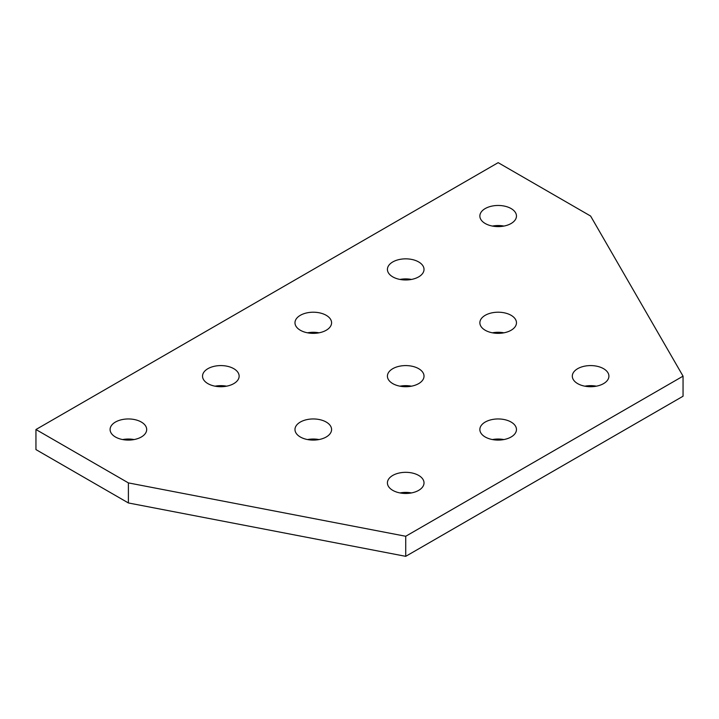 <?xml version="1.0" encoding="UTF-8"?>
<svg xmlns="http://www.w3.org/2000/svg" width="719" height="719" viewBox="0 0 719 719"><rect width="100%" height="100%" fill="white"/><g stroke="black" fill="none" stroke-linecap="round" stroke-linejoin="round"><path stroke-width="1.08" d="M485.226 223.51A18.299 10.569 180 0 1 479.861 216.042A18.299 10.569 180 0 1 491.158 206.272A18.299 10.569 180 0 1 511.11 208.564A18.299 10.569 180 0 1 516.467 216.042A18.299 10.569 180 0 1 505.169 225.802A18.299 10.569 180 0 1 485.226 223.51M503.902 226.072A18.299 10.569 0 0 0 492.425 226.072M392.781 276.878A18.299 10.569 180 0 1 387.415 269.409A18.299 10.569 180 0 1 398.721 259.649A18.299 10.569 180 0 1 418.665 261.941A18.299 10.569 180 0 1 424.021 269.409A18.299 10.569 180 0 1 412.724 279.17A18.299 10.569 180 0 1 392.781 276.878M411.457 279.439A18.299 10.569 0 0 0 399.98 279.439M485.226 330.255A18.299 10.569 180 0 1 479.861 322.777A18.299 10.569 180 0 1 491.158 313.017A18.299 10.569 180 0 1 511.11 315.308A18.299 10.569 180 0 1 516.467 322.777A18.299 10.569 180 0 1 505.169 332.546A18.299 10.569 180 0 1 485.226 330.255M503.902 332.816A18.299 10.569 0 0 0 492.425 332.816M577.663 383.622A18.299 10.569 180 0 1 572.306 376.154A18.299 10.569 180 0 1 583.603 366.393A18.299 10.569 180 0 1 603.547 368.676A18.299 10.569 180 0 1 608.912 376.154A18.299 10.569 180 0 1 597.615 385.914A18.299 10.569 180 0 1 577.663 383.622M596.348 386.184A18.299 10.569 0 0 0 584.871 386.184M300.335 330.255A18.299 10.569 180 0 1 294.979 322.777A18.299 10.569 180 0 1 306.276 313.017A18.299 10.569 180 0 1 326.219 315.308A18.299 10.569 180 0 1 331.585 322.777A18.299 10.569 180 0 1 320.279 332.546A18.299 10.569 180 0 1 300.335 330.255M319.02 332.816A18.299 10.569 0 0 0 307.543 332.816M392.781 383.622A18.299 10.569 180 0 1 387.415 376.154A18.299 10.569 180 0 1 398.721 366.393A18.299 10.569 180 0 1 418.665 368.676A18.299 10.569 180 0 1 424.021 376.154A18.299 10.569 180 0 1 412.724 385.914A18.299 10.569 180 0 1 392.781 383.622M411.457 386.184A18.299 10.569 0 0 0 399.98 386.184M207.89 383.622A18.299 10.569 180 0 1 202.533 376.154A18.299 10.569 180 0 1 213.831 366.393A18.299 10.569 180 0 1 233.774 368.676A18.299 10.569 180 0 1 239.139 376.154A18.299 10.569 180 0 1 227.842 385.914A18.299 10.569 180 0 1 207.89 383.622M226.575 386.184A18.299 10.569 0 0 0 215.098 386.184M300.335 436.999A18.299 10.569 180 0 1 294.979 429.522A18.299 10.569 180 0 1 306.276 419.761A18.299 10.569 180 0 1 326.219 422.053A18.299 10.569 180 0 1 331.585 429.522A18.299 10.569 180 0 1 320.279 439.282A18.299 10.569 180 0 1 300.335 436.999M319.02 439.561A18.299 10.569 0 0 0 307.543 439.561M115.453 436.999A18.299 10.569 180 0 1 110.088 429.522A18.299 10.569 180 0 1 121.385 419.761A18.299 10.569 180 0 1 141.337 422.053A18.299 10.569 180 0 1 146.694 429.522A18.299 10.569 180 0 1 135.397 439.282A18.299 10.569 180 0 1 115.453 436.999M134.129 439.561A18.299 10.569 0 0 0 122.652 439.561M485.226 436.999A18.299 10.569 180 0 1 479.861 429.522A18.299 10.569 180 0 1 491.158 419.761A18.299 10.569 180 0 1 511.11 422.053A18.299 10.569 180 0 1 516.467 429.522A18.299 10.569 180 0 1 505.169 439.282A18.299 10.569 180 0 1 485.226 436.999M503.902 439.561A18.299 10.569 0 0 0 492.425 439.561M392.781 490.367A18.299 10.569 180 0 1 387.415 482.898A18.299 10.569 180 0 1 398.721 473.129A18.299 10.569 180 0 1 418.665 475.421A18.299 10.569 180 0 1 424.021 482.898A18.299 10.569 180 0 1 412.724 492.659A18.299 10.569 180 0 1 392.781 490.367M411.457 492.928A18.299 10.569 0 0 0 399.98 492.928M498.168 162.665L590.605 216.042L683.05 376.154L405.723 536.266L128.395 482.898L35.95 429.522L498.168 162.665M35.95 429.522L35.95 449.591L128.395 502.958L405.723 556.335L683.05 396.223L683.05 376.154M405.723 556.335L405.723 536.266M128.395 502.958L128.395 482.898"/></g></svg>
